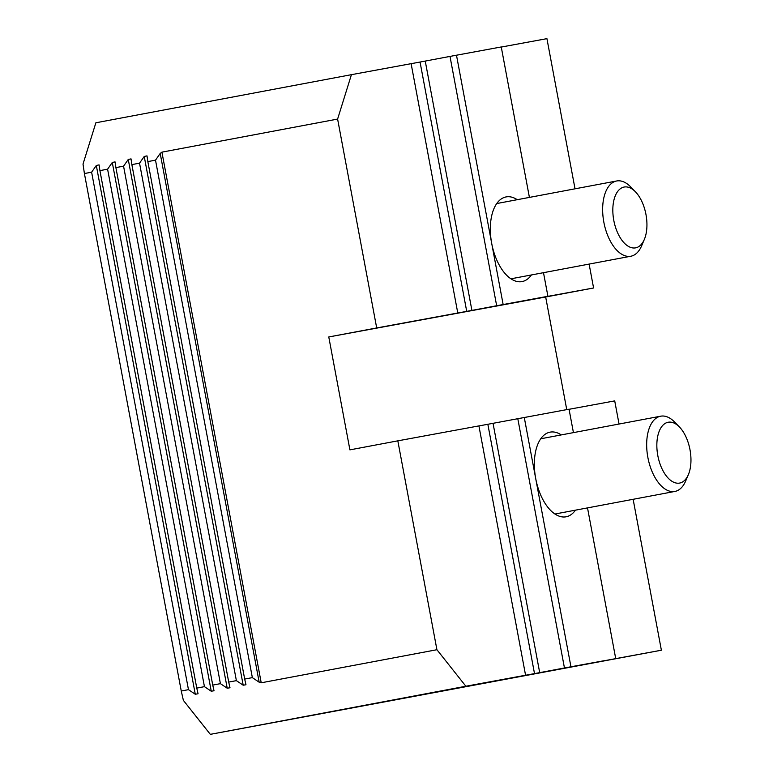 <?xml version="1.0" encoding="UTF-8"?>
<svg xmlns="http://www.w3.org/2000/svg" width="773" height="773" viewBox="0 0 773 773"><rect width="100%" height="100%" fill="white"/><g stroke="black" fill="none" stroke-linecap="round" stroke-linejoin="round"><path stroke-width="1.16" d="M84.412 173.538L83.011 164.089L95.871 122.781L351.425 74.672L337.608 119.071L376.693 327.945L328.776 336.96L349.908 449.867L397.824 440.842L436.919 649.716L261.216 682.801L259.168 682.211L252.356 677.631L244.683 679.081L245.969 684.752L243.195 685.216L236.383 680.646L228.711 682.086L229.996 687.757L227.223 688.221L220.411 683.651L212.739 685.091L214.024 690.762L211.251 691.226L204.439 686.656L196.767 688.105L198.052 693.768L195.279 694.241L188.467 689.661L181.259 691.023L84.412 173.538L91.62 172.186L96.316 165.47L99.079 164.891L99.92 170.62L107.592 169.181L112.288 162.465L115.051 161.886L115.892 167.615L123.564 166.166L128.26 159.451L131.024 158.88L131.864 164.61L139.536 163.161L144.232 156.446L146.996 155.875L147.836 161.596L155.508 160.156L160.204 153.441L161.915 152.146L337.608 119.071M303.828 716.929L210.324 734.35L183.375 700.377L181.259 691.023M566.744 409.613L545.67 297.006L328.776 336.96M478.912 425.923L487.85 424.28L534.51 673.612L521.582 675.989L525.572 675.235L478.912 425.904L397.824 440.842M573.431 432.619L569.044 409.188L487.85 424.28M619.047 424.039L614.719 400.887L569.063 409.294M525.572 675.235L465.877 686.24L436.919 649.716M210.324 734.35L465.877 686.24M252.356 677.631L155.508 160.156M236.383 680.646L139.536 163.161M147.836 161.596L244.683 679.081M220.411 683.651L123.564 166.166M131.864 164.61L228.711 682.086M204.439 686.656L107.592 169.181M115.892 167.615L212.739 685.091M99.92 170.62L196.767 688.105M188.467 689.661L91.62 172.186M545.67 297.006L593.587 287.981L589.113 264.086M575.025 188.815L546.926 38.65L501.271 47.056M303.837 716.948L661.379 650.219L633.135 499.3M605.153 660.519L570.938 666.77L524.268 417.439M661.379 650.219L605.162 660.577M537.361 298.281L593.587 287.981M411.12 63.686L420.058 62.043L466.718 311.374L453.79 313.751L457.78 313.007L411.12 63.676L351.425 74.672M466.718 311.374L471.907 310.408L425.247 61.077L420.058 62.043M425.247 61.077L450.002 56.41L496.662 305.741L547.912 296.281L520.442 301.47M529.408 197.405L501.252 46.95L450.002 56.41M517.794 418.647L564.454 667.978L570.938 666.77M564.454 667.978L539.699 672.636L493.039 423.304M534.51 673.612L539.699 672.636M533.37 299.035L520.451 301.47M537.37 298.339L533.38 299.093M376.693 327.945L457.78 313.007M471.907 310.408L496.662 305.741M575.431 510.17A43.075 22.765 -100.7 0 1 566.078 516.799A43.075 22.765 -100.7 0 1 535.718 478.593A43.075 22.765 -100.7 0 1 550.134 432.136A43.075 22.765 -100.7 0 1 561.266 434.909M587.519 507.89L615.704 658.519M503.146 304.533L456.485 55.202M543.496 272.676L547.912 296.281M531.418 274.946A43.075 22.765 -100.7 0 1 522.055 281.585A43.075 22.765 -100.7 0 1 491.696 243.379A43.075 22.765 -100.7 0 1 506.112 196.922A43.075 22.765 -100.7 0 1 517.243 199.695M645.967 214.488A30.949 16.359 -100.7 0 1 644.363 239.369A30.949 16.359 -100.7 0 1 621.985 240.345A30.949 16.359 -100.7 0 1 614.206 198.99A30.949 16.359 -100.7 0 1 635.406 191.762A30.949 16.359 -100.7 0 1 645.967 214.488M635.406 191.762L630.594 186.824A38.292 20.233 79.3 0 0 616.67 180.979A38.292 20.233 79.3 0 0 603.858 222.266A38.292 20.233 79.3 0 0 630.845 256.23A38.292 20.233 79.3 0 0 641.677 245.717L644.363 239.369M689.989 449.702A30.949 16.359 -100.7 0 1 688.385 474.593A30.949 16.359 -100.7 0 1 666.007 475.559A30.949 16.359 -100.7 0 1 658.219 434.213A30.949 16.359 -100.7 0 1 679.428 426.976A30.949 16.359 -100.7 0 1 689.989 449.702M679.428 426.976L674.607 422.039A38.292 20.233 79.3 0 0 660.693 416.193A38.292 20.233 79.3 0 0 647.88 457.49A38.292 20.233 79.3 0 0 674.858 491.444A38.292 20.233 79.3 0 0 685.699 480.941L688.385 474.593M261.216 682.801L161.915 152.146M160.204 153.441L259.168 682.211M144.232 156.446L243.195 685.216M128.26 159.451L227.223 688.221M112.288 162.465L211.251 691.226M96.316 165.47L195.279 694.241M510.924 278.811L630.845 256.23M496.749 203.55L616.67 180.979M554.937 514.026L674.858 491.444M540.771 438.774L660.693 416.193"/></g></svg>
